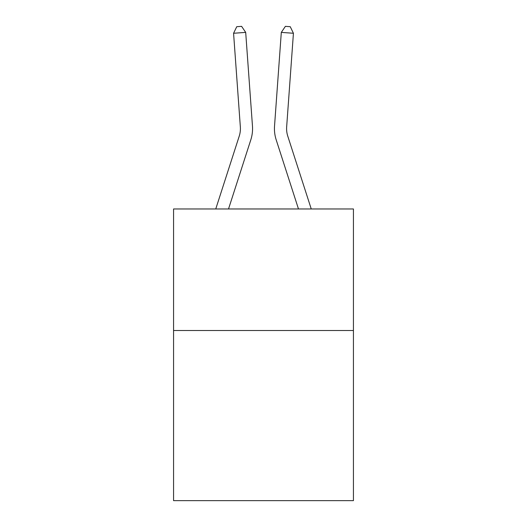 <?xml version="1.0" encoding="UTF-8"?>
<svg xmlns="http://www.w3.org/2000/svg" width="527" height="527" viewBox="0 0 527 527"><rect width="100%" height="100%" fill="white"/><g stroke="black" fill="none" stroke-linecap="round" stroke-linejoin="round"><path stroke-width="0.79" d="M353.433 330.501L353.433 500.65L173.567 500.65L173.567 208.969L353.433 208.969L353.433 330.501L173.567 330.501M252.466 126.032L245.694 32.391L252.466 126.032A36.462 36.462 0 0 1 250.806 139.846L228.52 208.969M311.246 208.969L287.762 136.118A24.308 24.308 0 0 1 286.655 126.908L293.427 33.267L281.306 32.391L274.534 126.032A36.462 36.462 0 0 0 276.194 139.846L298.48 208.969M287.762 136.118A24.308 24.308 0 0 1 286.655 126.908A24.308 24.308 0 0 0 287.762 136.118A24.308 24.308 0 0 1 286.655 126.908A24.308 24.308 0 0 0 287.762 136.118A24.308 24.308 0 0 1 286.655 126.908A24.308 24.308 0 0 0 287.762 136.118A24.308 24.308 0 0 1 286.655 126.908A24.308 24.308 0 0 0 287.762 136.118A24.308 24.308 0 0 1 286.655 126.908A24.308 24.308 0 0 0 287.762 136.118A24.308 24.308 0 0 1 286.655 126.908A24.308 24.308 0 0 0 287.762 136.118A24.308 24.308 0 0 1 286.655 126.908A24.308 24.308 0 0 0 287.762 136.118A24.308 24.308 0 0 1 286.655 126.908A24.308 24.308 0 0 0 287.762 136.118A24.308 24.308 0 0 1 286.655 126.908A24.308 24.308 0 0 0 287.762 136.118A24.308 24.308 0 0 1 286.655 126.908M293.427 33.267L290.245 26.699L285.397 26.35L281.306 32.391L274.534 126.032M215.754 208.969L239.238 136.118A24.308 24.308 0 0 0 240.345 126.908L233.573 33.267L236.755 26.699L241.603 26.35L245.694 32.391L233.573 33.267M239.238 136.118A24.308 24.308 0 0 0 240.345 126.908A24.308 24.308 0 0 1 239.238 136.118A24.308 24.308 0 0 0 240.345 126.908A24.308 24.308 0 0 1 239.238 136.118"/></g></svg>
